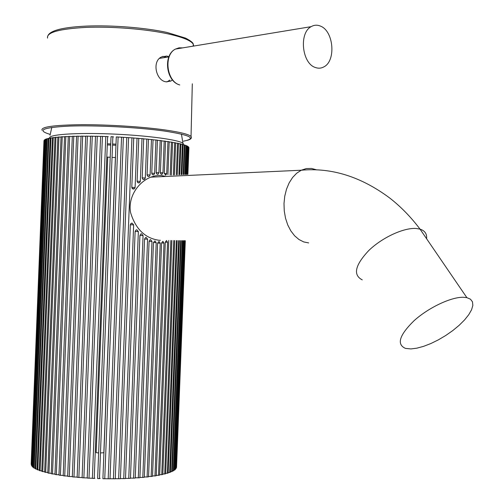 <?xml version="1.0" encoding="UTF-8"?>
<svg xmlns="http://www.w3.org/2000/svg" width="504" height="504" viewBox="0 0 504 504"><rect width="100%" height="100%" fill="white"/><g stroke="black" fill="none" stroke-linecap="round" stroke-linejoin="round"><path stroke-width="0.76" d="M128.583 137.68L131.947 137.844L118.635 478.737L120.425 478.699L130.341 224.721L131.065 223.385L132.067 223.102L133.648 224.885L123.745 478.611L125.502 478.554L135.141 231.431L135.986 230.013L136.83 229.805L138.367 231.588L128.747 478.416L130.46 478.334L139.929 235.399L140.843 233.938L141.567 233.78L143.06 235.557L133.604 478.157L135.261 478.05L144.572 239.022L145.536 237.523L146.16 237.403L147.59 239.173L138.304 477.836L139.898 477.704L149.096 241.277L150.079 239.759L150.62 239.665L151.988 241.422L142.808 477.446L144.333 477.301L153.462 242.506L154.917 240.893L156.215 242.644L147.105 477.005L148.548 476.834L157.632 243.054L159.006 241.447L160.228 243.193L151.162 476.501L152.523 476.318L161.589 242.928L162.88 241.322L164.014 243.06L154.974 475.946L156.234 475.745L165.306 242.128L166.509 240.528L167.555 242.254L158.508 475.348L159.673 475.127L168.783 240.439M176.368 240.578L167.353 473.275L168.197 473.017L177.2 240.591M165.69 473.231L167.353 473.275M173.76 240.528L164.713 474.006L165.665 473.754L174.705 240.547M162.842 473.955L164.713 474.006M170.843 240.477L161.759 474.699L162.823 474.459L171.896 240.496M159.692 474.642L161.759 474.699M156.253 475.285L158.508 475.348M152.536 475.889L154.974 475.946M148.56 476.438L151.162 476.501M144.346 476.935L147.105 477.005M139.91 477.382L142.808 477.446M135.274 477.767L138.304 477.836M130.467 478.088L133.604 478.157M125.509 478.353L128.747 478.416M120.431 478.548L123.745 478.611M178.649 240.616L169.672 472.513L170.402 472.242L179.374 240.629M168.216 472.475L169.672 472.513M47.779 472.947L61.053 136.823L62.238 136.742L48.951 473.218L47.779 472.947M47.798 472.462L44.623 472.154L57.865 137.069L58.943 136.981L45.688 472.437M61.047 137.094L58.943 136.981M51.232 473.71L64.537 136.609L65.822 136.54L52.504 473.968L51.232 473.71M51.25 473.25L48.951 473.218M64.531 136.861L62.238 136.742M54.968 474.434L68.298 136.433L69.672 136.382L56.328 474.674L54.968 474.434M54.98 473.999L52.504 473.968M68.292 136.672L65.822 136.54M58.962 475.108L72.318 136.294L73.779 136.256L60.411 475.335L58.962 475.108M58.974 474.711L56.328 474.674M72.311 136.515L69.672 136.382M63.195 475.738L76.576 136.2L78.114 136.174L64.726 475.946L63.195 475.738M63.214 475.379L60.411 475.335M76.564 136.401L73.779 136.256M67.656 476.324L81.05 136.143L82.656 136.137L69.256 476.513L67.656 476.324M67.668 475.996L64.726 475.946M81.043 136.326L78.114 136.174M72.311 476.847L85.712 136.13L87.381 136.137L73.975 477.017L72.311 476.847M72.324 476.564L69.256 476.513M85.705 136.288L82.656 136.137M77.137 477.313L90.55 136.162L92.27 136.181L78.857 477.464L77.137 477.313M77.15 477.074L73.975 477.017M90.544 136.294L87.381 136.137M82.108 477.723L95.521 136.231L97.285 136.263L83.872 477.849L82.108 477.723M82.12 477.521L78.857 477.464M95.521 136.345L92.27 136.181M87.205 478.069L100.611 136.345L102.413 136.395L89 478.176L87.205 478.069M87.211 477.912L83.872 477.849M100.611 136.433L97.285 136.263M92.383 478.353L105.79 136.496L107.61 136.559L94.21 478.435L92.383 478.353M92.389 478.239L89 478.176M105.79 136.559L102.413 136.395M97.631 478.567L111.025 136.691L112.858 136.767L99.464 478.624L97.631 478.567M102.904 478.712L116.285 136.924L118.119 137.012L104.744 478.743L102.904 478.712M104.756 478.706L108.184 478.787L121.546 137.195L118.119 137.025L104.75 478.731M113.438 478.8L126.775 137.504L123.373 137.334L110.023 478.731L115.258 478.787L128.583 137.617L126.775 137.504M118.635 478.737L115.258 478.674M131.802 187.343L135.103 187.488L137.025 138.222L133.724 138.058M137.101 181.213L140.326 181.358L141.996 138.625L138.77 138.468M142.172 177.843L145.303 177.981L146.815 139.06L143.69 138.909M147.073 174.838L150.091 174.97L151.471 139.513L148.453 139.375M151.748 173.212L154.64 173.344L155.938 139.999L153.046 139.86M156.183 172.62L158.93 172.74L160.184 140.496L157.437 140.37M181.207 174.598L182.385 144.32L180.936 144.257M173.836 470.037L174.63 470.062L183.506 240.704M186.077 174.371L187.173 145.971L186.379 145.933M175.033 469.186L175.606 469.205L184.445 240.723M187.016 174.327L188.093 146.5L187.519 146.475M175.883 468.323L176.236 468.336L185.044 240.729M187.614 174.296L188.672 147.017L188.32 147.004M176.532 467.46L185.302 240.736L176.4 467.454M187.879 174.283L188.779 147.514M131.254 223.272L131.242 223.7M103.83 452.806L115.391 157.538L103.837 452.775L101.159 452.894M98.633 452.92L96.151 452.705L107.736 157.122M31.172 464.222L43.98 140.654M44.125 140.484L31.292 464.531M31.393 465.431L44.276 139.999L31.393 465.431L31.752 465.431M31.973 466.332L44.913 139.532L31.973 466.332L32.565 466.339M32.905 467.239L32.539 466.924L45.511 139.243L45.895 139.085L32.905 467.239L33.724 467.252M34.184 468.14L33.699 467.832L46.721 138.808L47.225 138.663L34.184 468.14L35.23 468.153M35.816 469.035L35.211 468.726L48.277 138.405L48.901 138.266L35.816 469.035L37.082 469.054M37.787 469.917L37.063 469.615L50.18 138.027L50.923 137.901L37.787 469.917L39.274 469.936M40.099 470.78L39.255 470.484L52.416 137.674L53.273 137.56L40.099 470.78L41.8 470.799M41.775 471.334L54.98 137.359L55.95 137.252L42.733 471.624L41.775 471.334M108.184 478.787L110.017 478.8L123.373 137.296L121.546 137.195M182.385 144.32L183.097 144.516L181.931 174.567M178.92 174.705L180.117 143.76L180.942 143.955L179.758 174.667M176.312 174.831L177.534 143.199L178.473 143.394L177.257 174.787M173.382 174.97L174.636 142.645L175.682 142.84L174.441 174.919M170.163 175.02L171.442 142.09L172.588 142.285L171.316 175.064M164.291 173.483L166.711 173.59L167.952 141.548L169.199 141.737L167.92 174.743M166.711 173.59L165.898 175.052L164.291 173.313L165.539 141.202L161.601 140.893M160.373 172.714L162.962 172.828L164.197 141.013M162.962 172.828L161.765 174.371L160.763 173.849L160.379 172.79L161.614 140.679L160.184 140.496M158.93 172.74L158.08 174.189L157.506 174.289L156.618 173.792L156.19 172.714L157.443 140.169L155.938 139.999M154.64 173.344L153.789 174.775L153.178 174.901L152.221 174.416L151.761 173.332L153.052 139.684L151.471 139.513M150.091 174.97L149.26 176.387L148.617 176.545L147.59 176.079L147.086 174.976L148.459 139.217L146.815 139.06M145.303 177.981L144.503 179.367L143.829 179.563L142.727 179.128L142.185 178.007L143.69 138.77L141.996 138.625M140.326 181.358L139.583 182.706C138.197 183.204 137.371 182.681 137.107 181.144L138.77 138.361L137.025 138.222M135.103 187.488L134.442 188.773C132.993 189.384 132.111 188.887 131.802 187.286L133.73 137.97L131.947 137.844M181.207 240.66L172.273 471.435L171.656 471.719L180.608 240.654M183.166 174.504L184.313 144.875L184.911 145.07L183.771 174.478M182.713 240.692L173.811 470.61L173.313 470.9L182.227 240.679M184.792 174.428L185.913 145.429L186.392 145.618L185.277 174.409M174.63 470.062L175.008 469.766L183.872 240.71M187.173 145.971L187.532 146.154L186.442 174.352M175.606 469.205L184.691 240.723M188.093 146.5L187.261 174.315M176.236 468.336L185.176 240.736M188.672 147.017L187.746 174.289M188.912 147.521L187.885 174.283M44.642 140.018L44.276 139.999M45.499 139.564L44.913 139.532M46.708 139.129L45.895 139.085M48.264 138.72L47.225 138.663M50.167 138.335L48.901 138.266M52.403 137.976L50.923 137.901M54.968 137.649L53.273 137.56M57.853 137.353L55.95 137.252M108.284 136.716L107.61 136.559M113.532 136.937L112.858 136.767L99.477 478.605L100.164 478.391M167.952 141.548L165.526 141.435M171.442 142.09L169.193 141.989M174.636 142.645L172.576 142.55M177.534 143.199L175.676 143.117M180.117 143.76L178.46 143.684M184.313 144.875L183.084 144.824M185.913 145.429L184.899 145.385M173.313 470.9L172.299 470.875M171.656 471.719L170.421 471.687M94.897 478.22L94.21 478.435M44.642 471.643L42.733 471.624M410.955 348.925L405.525 348.409C396.402 344.478 399.25 335.242 414.067 320.702C428.501 307.661 451.036 296.982 463.289 297.266L466.861 297.65L470.459 299.187L472.475 301.814L472.846 305.386L471.587 309.733L468.789 314.641L464.594 319.895L459.201 325.263L452.857 330.517L445.826 335.437L438.404 339.835L430.901 343.52L423.625 346.336L416.877 348.169L410.955 348.925M165.665 176.476L161.501 175.531L158.527 175.449L154.671 175.972L150.784 177.162C138.197 182.007 127.739 197.222 130.58 212.594C135.595 229.037 145.064 238.26 158.981 240.269L160.385 240.295M315.321 67.479C318.301 68.575 321.149 68.374 323.858 66.887C336.256 60.927 333.711 30.794 320.317 26.044C317.129 24.746 314.068 24.954 311.132 26.662C298.777 32.987 301.984 63.447 315.321 67.479M164.09 57.651L159.535 58.357M162.842 56.347L166.452 57.273M168.897 56.738L166.9 56.057L161.614 56.876C151.66 61.217 156.019 80.804 166.112 81.831L170.755 81.119L172.431 79.846M169.917 80.073L166.931 81.932M133.648 224.885L130.341 224.746M167.555 242.254L165.306 242.166M164.014 243.06L161.582 242.966M160.228 243.193L157.632 243.086M156.215 242.644L153.462 242.537M151.988 241.422L149.096 241.303M147.59 239.173L144.572 239.053M143.06 235.557L139.923 235.431M138.367 231.588L135.141 231.456M316.669 169.873L311.491 168.437L306.325 168.563L301.266 170.22L296.686 173.219L292.585 177.502L289.139 182.902L286.493 189.214L284.754 196.195L283.998 203.547L284.262 210.987L285.522 218.213L287.74 224.923L290.808 230.851L294.601 235.778L298.96 239.513L303.71 241.92L308.668 242.928M426.617 238.77C427.064 233.894 424.872 230.687 420.046 229.15L416.424 228.507C404.076 227.411 382.278 237.434 368.764 250.532C354.98 265.236 352.806 275.02 362.263 279.877M182.719 47.874L179.008 47.83L175.499 49.064C163.365 54.848 166.622 81.591 179.777 84.968M49.776 138.216C47.2 134.625 75.001 132.489 111.17 133.963C147.307 135.387 180.224 139.954 183.242 143.546L183.374 144.843M108.007 143.823L110.741 143.923M112.575 143.999L116.002 144.157M107.963 144.944L110.697 145.045M113.211 145.152L115.958 145.272M115.479 157.538L112.732 157.399M110.218 157.267L107.484 157.103M193.662 46.066L193.265 44.188C191.048 40.547 182.486 37.075 167.58 33.768C145.549 29.024 111.938 26.353 86.115 27.386C59.201 28.873 46.343 32.451 47.546 38.121C46.803 31.387 59.743 27.38 86.373 26.101C111.938 25.024 145.177 27.651 167.139 32.477L185.573 38.121C190.651 40.767 193.215 42.79 193.265 44.188L193.215 46.141M42.04 130.252C40.654 126.926 53.714 125.074 81.201 124.69C107.598 124.557 142.052 126.731 164.651 129.9C179.941 132.098 188.735 134.278 191.035 136.439L191.432 137.63M183.45 141.183C197.083 138.493 190.588 135.091 163.964 130.977C137.875 127.323 96.05 125.131 69.577 126.082C42.727 127.462 36.244 130.227 50.123 134.379M132.149 188.401L134.442 188.773M137.699 182.542L139.577 182.713M142.941 179.298L144.49 179.374M147.943 176.356L149.247 176.394M152.668 174.756L153.777 174.781M157.109 174.176L158.073 174.195M161.28 174.271L162.118 174.289M165.167 175.039L165.892 175.058M150.784 177.162L301.266 170.22C331.531 167.429 360.977 176.671 389.605 197.933C400.768 206.621 410.918 217.029 420.046 229.15L466.861 297.65M168.834 56.895L159.522 58.37M311.132 26.662L175.499 49.064C162.956 54.961 166.062 80.829 179.046 84.703M183.191 144.831L181.446 134.102M51.805 127.405L50.035 135.267M192.308 83.809L191.035 136.439C192.093 138.09 190.846 139.387 187.305 140.339M170.755 81.119L167.939 81.497"/></g></svg>
